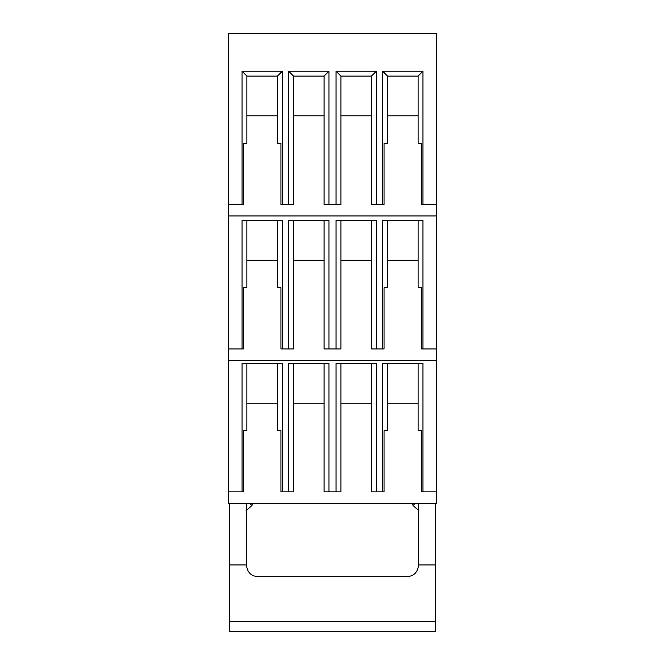 <?xml version="1.0" encoding="UTF-8"?>
<svg xmlns="http://www.w3.org/2000/svg" width="665" height="665" viewBox="0 0 665 665"><rect width="100%" height="100%" fill="white"/><g stroke="black" fill="none" stroke-linecap="round" stroke-linejoin="round"><path stroke-width="1" d="M436.456 360.397L228.544 360.397L228.544 503.339L436.456 503.339L436.456 33.25L228.544 33.25L228.544 348.934L242.035 348.934L242.035 220.531L246.89 220.531L246.89 260.281L277.463 260.281L277.463 220.531L282.317 220.531L242.035 220.531M228.544 360.397L228.544 348.934M436.456 491.867L421.61 491.867L421.61 430.721L418.11 430.721L418.11 403.214L387.537 403.214L387.537 363.464L387.537 430.721L384.038 430.721L387.537 430.721M422.965 491.867L422.965 363.464L382.683 363.464L382.683 491.867L371.486 491.867L371.486 403.214L340.904 403.214L340.904 363.464M246.89 430.721L243.39 430.721L246.89 430.721L246.89 403.214L277.463 403.214L277.463 430.721L280.963 430.721L280.963 491.867L293.514 491.867L293.514 403.214L324.096 403.214L324.096 491.867L340.904 491.867L340.904 403.214M228.544 491.867L242.035 491.867L242.035 363.464L282.317 363.464L282.317 491.867M288.66 491.867L288.66 363.464L328.942 363.464L328.942 491.867M336.058 491.867L336.058 363.464L376.34 363.464L376.34 491.867M436.456 348.934L421.61 348.934L421.61 287.787L418.11 287.787L418.11 260.281L387.537 260.281L387.537 220.531L382.683 220.531L382.683 348.934L376.34 348.934L376.34 220.531L336.058 220.531L340.904 220.531L340.904 260.281L371.486 260.281L371.486 220.531L376.34 220.531M387.537 287.787L384.038 287.787L387.537 287.787L387.537 220.531M376.34 348.934L371.486 348.934L371.486 220.531M277.463 260.281L277.463 287.787L280.963 287.787L280.963 348.934L293.514 348.934L293.514 260.281L324.096 260.281L324.096 348.934L340.904 348.934L340.904 260.281M246.89 287.787L243.39 287.787L246.89 287.787L246.89 260.281M282.317 348.934L282.317 220.531M288.66 348.934L288.66 220.531L293.514 220.531L293.514 260.281M328.942 348.934L328.942 220.531L288.66 220.531M336.058 348.934L336.058 220.531M422.965 348.934L422.965 220.531L382.683 220.531M436.456 215.934L228.544 215.934M418.11 143.316L421.61 143.316L418.11 143.316L418.11 115.81L387.537 115.81L387.537 76.068L382.683 71.213L422.965 71.213L422.965 204.471L436.456 204.471M387.537 143.316L384.038 143.316L387.537 143.316L387.537 76.068L418.11 76.068L422.965 71.213M376.34 204.471L371.486 204.471L371.486 115.81L340.904 115.81L340.904 76.068L336.058 71.213L376.34 71.213L376.34 204.471L382.683 204.471L382.683 71.213M228.544 204.471L242.035 204.471L242.035 71.213L282.317 71.213L282.317 204.471L288.66 204.471L288.66 71.213L328.942 71.213L328.942 204.471L340.904 204.471L340.904 115.81M328.942 204.471L324.096 204.471L324.096 115.81L293.514 115.81L293.514 76.068L288.66 71.213M288.66 204.471L293.514 204.471L293.514 115.81M277.463 143.316L280.963 143.316L277.463 143.316L277.463 115.81L246.89 115.81L246.89 76.068L242.035 71.213M246.89 143.316L243.39 143.316L246.89 143.316L246.89 76.068L277.463 76.068L282.317 71.213M421.61 143.316L421.61 204.471L422.965 204.471M336.058 204.471L336.058 71.213M242.035 491.867L243.39 491.867L243.39 430.721M242.035 348.934L243.39 348.934L243.39 287.787M242.035 204.471L243.39 204.471L243.39 143.316M418.11 403.214L418.11 363.464M418.11 430.721L421.61 430.721M246.89 403.214L246.89 363.464M277.463 403.214L277.463 363.464M277.463 430.721L280.963 430.721M293.514 403.214L293.514 363.464M324.096 403.214L324.096 363.464M371.486 403.214L371.486 363.464L371.486 403.214M382.683 491.867L384.038 491.867L384.038 430.721M418.11 260.281L418.11 220.531L422.965 220.531M418.11 287.787L421.61 287.787M277.463 287.787L280.963 287.787M324.096 260.281L324.096 220.531L328.942 220.531M382.683 348.934L384.038 348.934L384.038 287.787M418.11 115.81L418.11 76.068M282.317 204.471L280.963 204.471L280.963 143.316M277.463 115.81L277.463 76.068M328.942 71.213L324.096 76.068L324.096 115.81M376.34 71.213L371.486 76.068L371.486 115.81L371.486 76.068L340.904 76.068M382.683 204.471L384.038 204.471L384.038 143.316M293.514 76.068L324.096 76.068M418.493 503.339L418.493 565.25C417.786 572.232 413.963 576.056 407.03 576.713L257.97 576.713C251.079 576.098 247.255 572.274 246.507 565.25L246.507 503.339M229.309 621.343L435.691 621.343L435.691 631.75L229.309 631.75L229.309 503.339M435.691 621.343L435.691 503.505L418.493 503.505M419.025 510.097C417.994 509.914 416.041 508.401 413.165 505.558L411.61 503.339M415.151 503.339L413.165 505.558M253.39 503.339L251.835 505.558C248.993 508.368 247.039 509.88 245.975 510.097M249.849 503.339L251.835 505.558M229.309 564.926L246.507 564.926M418.493 564.926L435.691 564.926M246.507 503.505L229.309 503.505"/></g></svg>
